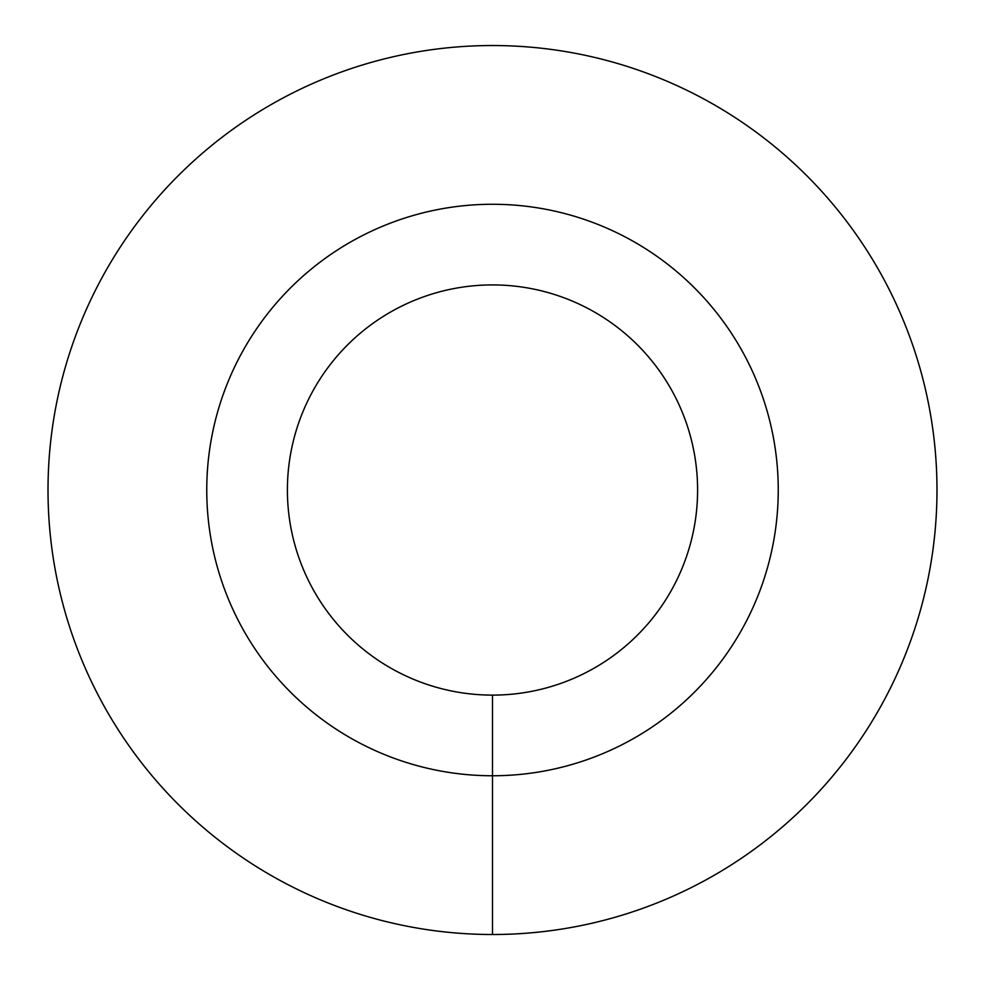 <?xml version="1.0" encoding="UTF-8"?>
<svg xmlns="http://www.w3.org/2000/svg" width="985" height="985" viewBox="0 0 985 985"><rect width="100%" height="100%" fill="white"/><g stroke="black" fill="none" stroke-linecap="round" stroke-linejoin="round"><path stroke-width="1.48" d="M492.5 934.506A444.494 444.494 0 0 0 877.438 267.772A444.494 444.494 0 0 0 107.562 267.772A444.494 444.494 0 0 0 492.5 934.506L492.5 775.761A285.748 285.748 0 0 0 739.969 347.151A285.748 285.748 0 0 0 245.031 347.151A285.748 285.748 0 0 0 492.5 775.761L492.5 695.114A205.102 205.102 0 0 0 670.12 387.462A205.102 205.102 0 0 0 314.88 387.462A205.102 205.102 0 0 0 492.5 695.114"/></g></svg>
